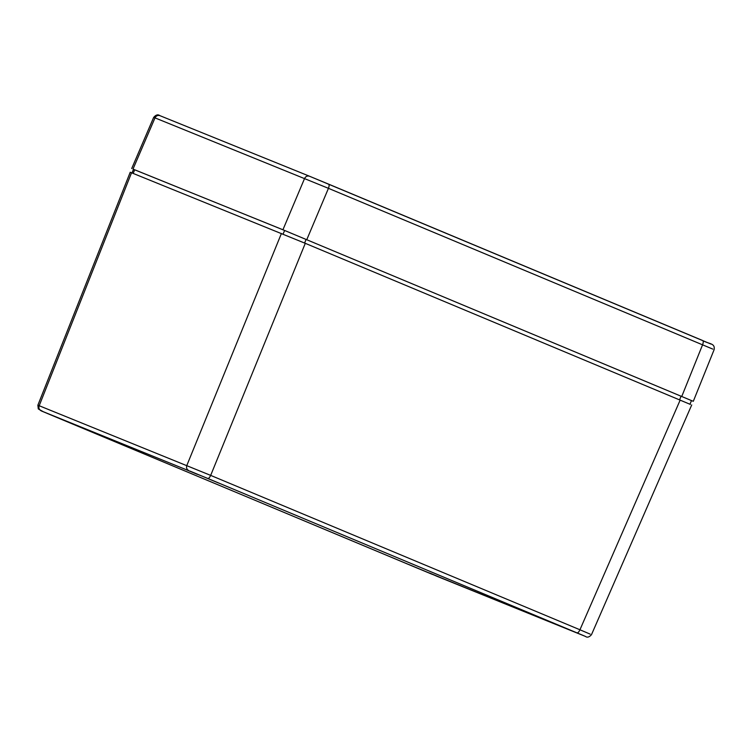 <?xml version="1.0" encoding="UTF-8"?>
<svg xmlns="http://www.w3.org/2000/svg" width="752" height="752" viewBox="0 0 752 752"><rect width="100%" height="100%" fill="white"/><g stroke="black" fill="none" stroke-linecap="round" stroke-linejoin="round"><path stroke-width="1.13" d="M64.691 420.453L78.847 426.365L64.691 420.453M548.02 620.955L562.176 626.858L548.02 620.955M183.262 468.458L197.419 474.371L183.262 468.458M429.448 572.949L443.605 578.852L429.448 572.949M409.003 564.583L437.326 576.389L409.003 564.583M554.826 623.624L583.148 635.44L554.826 623.624M190.068 471.128L218.39 482.944L190.068 471.128M44.246 412.087L72.568 423.902L44.246 412.087M585.263 636.333L207.806 478.46L41.219 410.883L418.544 568.653L585.329 636.361M131.957 172.969L133.536 169.313L284.632 230.479L690.298 400.073M590.179 634.133L579.942 629.772C578.937 631.934 577.987 632.958 577.075 632.836M41.087 410.78C39.123 409.708 38.493 408.026 39.189 405.732L37.873 405.234L38.296 408.938L43.691 411.927M207.806 478.46C208.708 478.573 209.667 477.558 210.673 475.386L39.189 405.732L131.544 172.763L130.228 172.246L37.863 405.225M690.411 404.435L305.284 243.328L131.544 172.763M691.464 400.572L282.931 229.764L133.518 169.341M692 400.788L693.306 401.295L714.137 349.614C715.208 343.006 709.38 344.313 702.753 340.562L328.605 184.137M133.01 169.068L155.006 117.876L153.69 117.35L131.694 168.551M306.788 239.653L328.445 188.329L155.006 117.876C156.143 115.761 157.779 115.018 159.922 115.667L159.894 115.648C157.958 114.201 155.899 114.774 153.709 117.359M712.821 349.116L328.445 188.329C329.273 186.082 329.329 184.682 328.596 184.137L309.504 176.231C307.361 175.583 305.726 176.325 304.588 178.44L282.931 229.764M710.931 344.049L309.504 176.231M432.362 574.396L47.141 413.384M188.714 470.555C186.759 469.483 186.129 467.8 186.816 465.507L281.427 233.449M680.175 400.064L579.942 629.772L210.673 475.386L305.284 243.328M133.151 173.411L134.711 169.773M681.086 396.144L679.582 399.81M306.102 239.371L304.598 243.046M284.632 230.479L283.062 234.116M681.773 396.417L702.594 344.745C703.43 342.498 703.477 341.107 702.744 340.553M309.439 176.203L159.922 115.667M435.878 575.844L585.291 636.352C587.227 637.79 589.286 637.235 591.476 634.66M691.473 400.534L689.998 404.228M691.718 404.943L591.486 634.669M309.476 176.212L159.885 115.648"/></g></svg>
